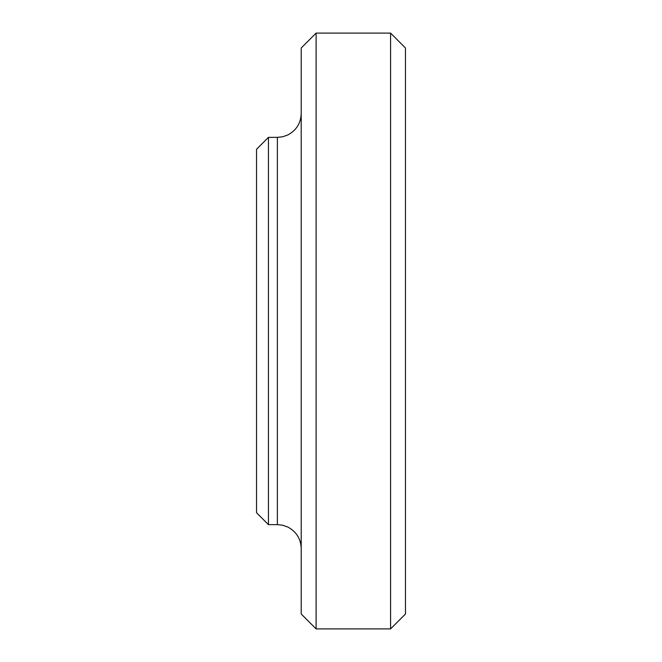 <?xml version="1.0" encoding="UTF-8"?>
<svg xmlns="http://www.w3.org/2000/svg" width="662" height="662" viewBox="0 0 662 662"><rect width="100%" height="100%" fill="white"/><g stroke="black" fill="none" stroke-linecap="round" stroke-linejoin="round"><path stroke-width="0.99" d="M390.58 33.1L405.475 47.995L405.475 614.005L390.58 628.9L390.58 33.1L316.105 33.1L316.105 628.9L390.58 628.9M316.105 628.9L301.21 614.005L301.21 47.995L316.105 33.1M256.525 512.719L256.525 149.281L268.441 137.365L268.441 524.635L256.525 512.719M268.441 524.635L277.378 524.635L277.378 137.365L282.757 136.753L287.862 134.932C296.377 130.34 300.829 123.206 301.21 113.533M277.378 137.365L268.441 137.365M277.378 524.635L282.757 525.247L287.862 527.068C296.377 531.66 300.829 538.794 301.21 548.467"/></g></svg>
